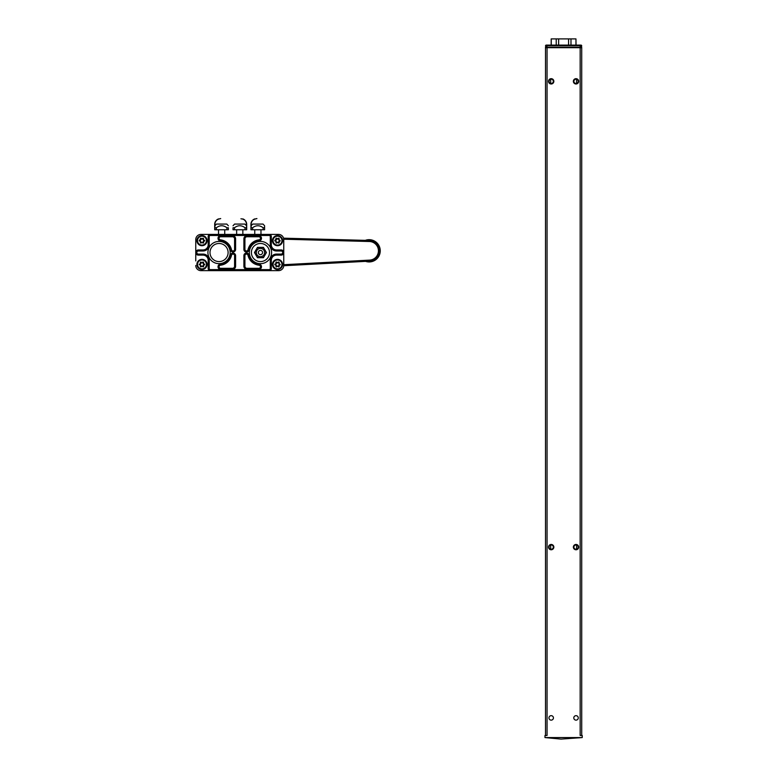 <?xml version="1.0" encoding="UTF-8"?>
<svg xmlns="http://www.w3.org/2000/svg" width="778" height="778" viewBox="0 0 778 778"><rect width="100%" height="100%" fill="white"/><g stroke="black" fill="none" stroke-linecap="round" stroke-linejoin="round"><path stroke-width="1.17" d="M200.938 234.421L210.255 234.421L200.938 234.421A5.174 5.174 0 0 0 195.764 239.595L195.764 260.922M208.183 236.493L209.214 236.493L209.214 244.778L208.183 244.778L208.183 236.493A2.071 2.071 0 0 1 210.255 234.421L278.563 234.421A5.174 5.174 0 0 1 283.746 239.595A5.174 5.174 0 0 0 278.563 234.421L269.246 234.421A2.071 2.071 0 0 1 271.318 236.493L271.318 244.778A5.174 5.174 0 0 0 276.501 249.952L281.15 249.952A2.587 2.587 0 0 1 283.746 252.539A2.587 2.587 0 0 1 281.15 255.126L276.501 255.126L276.501 254.085L281.15 254.085A1.556 1.556 0 0 0 282.706 252.539A1.556 1.556 0 0 0 281.15 250.983L281.15 249.952M195.764 254.503L195.764 239.595M278.563 270.647L269.246 270.647L278.563 270.647A5.174 5.174 0 0 0 283.746 265.473A5.174 5.174 0 0 1 278.563 270.647M200.938 270.647L210.255 270.647L200.938 270.647A5.174 5.174 0 0 1 195.764 265.473M276.112 263.868L274.867 264.102L276.112 265.395L275.101 264.442L276.005 263.693L274.858 264.783L276.005 265.22M276.365 266.757L276.112 265.035M276.316 265.395L276.316 266.562L277.328 265.979L278.748 266.562L278.952 265.035L279.963 264.442L278.952 263.868L279.156 262.312L277.425 262.75L276.385 262.157M276.316 263.509L276.316 262.351L277.328 262.935L278.748 262.351L278.952 263.868M276.122 262.293L276.112 263.509M276.112 265.395L276.112 266.601M276.491 266.942L277.425 266.164L278.68 266.757M278.942 266.621L278.748 265.395M277.532 266.348L279.156 266.601L279.049 265.21L280.099 264.598L279.059 263.693M280.109 264.296L278.952 263.509L278.641 262.176M272.456 264.442A5.076 5.076 0 0 1 277.532 259.366A5.076 5.076 0 0 1 282.599 264.442A5.076 5.076 0 0 1 277.532 269.509A5.076 5.076 0 0 1 272.456 264.442A5.076 5.076 0 0 1 277.532 259.366A5.076 5.076 0 0 1 282.599 264.442A5.076 5.076 0 0 1 277.532 269.509A5.076 5.076 0 0 1 272.456 264.442M281.986 264.442A4.454 4.454 0 0 1 277.532 268.896A4.454 4.454 0 0 1 273.078 264.442A4.454 4.454 0 0 1 277.532 259.978A4.454 4.454 0 0 1 281.986 264.442M275.898 266.591L277.328 265.979M277.328 262.935L275.898 262.312L276.005 263.693M274.858 264.783L274.867 264.102M275.898 262.312L276.491 261.972M278.952 265.395L280.206 264.783M279.156 266.601L278.563 266.942M278.563 261.972L277.532 262.565M276.112 240.062L274.994 240.46L275.898 239.692M274.906 240.723L276.112 241.229L276.316 242.755L277.328 242.172L278.748 242.755L278.952 241.229L279.963 240.635L278.952 240.062L278.942 238.506M276.316 239.702L276.316 238.545L277.328 239.128L278.748 238.545L278.952 240.062M274.994 240.81L276.112 241.588L274.965 240.48M277.328 239.128L276.385 238.35M276.122 238.486L276.112 239.702M276.365 242.95L276.112 241.588L276.112 242.794M278.689 238.34L277.639 238.943L276.491 238.165L274.994 240.46M276.491 243.135L277.425 242.357L278.68 242.96M278.942 242.814L278.748 241.588M277.532 242.542L279.156 242.794L279.049 241.404L280.099 240.791L279.059 239.887M280.109 240.49L279.166 239.702M272.456 240.635A5.076 5.076 0 0 1 277.532 235.559A5.076 5.076 0 0 1 282.599 240.635A5.076 5.076 0 0 1 277.532 245.702A5.076 5.076 0 0 1 272.456 240.635A5.076 5.076 0 0 1 277.532 235.559A5.076 5.076 0 0 1 282.599 240.635A5.076 5.076 0 0 1 277.532 245.702A5.076 5.076 0 0 1 272.456 240.635M281.986 240.635A4.454 4.454 0 0 1 277.532 245.089A4.454 4.454 0 0 1 273.078 240.635A4.454 4.454 0 0 1 277.532 236.172A4.454 4.454 0 0 1 281.986 240.635M275.898 242.794L277.328 242.172M278.748 239.702L278.563 238.165L279.156 238.506M274.858 240.976L274.867 240.295M275.898 238.506L276.491 238.165M279.166 241.588L280.206 240.976M279.156 242.794L278.563 243.135M278.563 238.165L277.532 238.768M200.549 263.868L199.401 264.287M199.353 264.53L200.549 265.035L200.753 266.562L201.765 265.979L203.184 266.562L203.389 265.035L204.4 264.442L203.398 263.868L203.603 262.312L201.872 262.75L200.821 262.157M200.763 263.509L200.763 262.351L201.765 262.935L203.184 262.351L203.398 263.868M200.559 262.293L200.549 263.509M199.44 264.267L200.549 265.395L200.549 266.601M200.812 266.757L201.765 265.979M199.431 264.617L200.442 265.22L200.928 266.942L202.076 266.164L203.116 266.757M203.389 266.621L203.184 265.395M201.969 266.348L203.603 266.601L203.496 265.21L204.546 264.598M204.546 264.296L203.496 263.693M196.902 264.442A5.076 5.076 0 0 1 201.969 259.366A5.076 5.076 0 0 1 207.045 264.442A5.076 5.076 0 0 1 201.969 269.509A5.076 5.076 0 0 1 196.902 264.442A5.076 5.076 0 0 1 201.969 259.366A5.076 5.076 0 0 1 207.045 264.442A5.076 5.076 0 0 1 201.969 269.509A5.076 5.076 0 0 1 196.902 264.442M206.433 264.442A4.454 4.454 0 0 1 201.969 268.896A4.454 4.454 0 0 1 197.515 264.442A4.454 4.454 0 0 1 201.969 259.978A4.454 4.454 0 0 1 206.433 264.442M201.765 262.935L200.345 262.312L200.452 263.693M203.184 263.509L203.077 262.176M204.643 264.102L204.643 264.783L203.389 263.509M199.294 264.783L199.304 264.102M200.928 266.942L200.335 266.591M200.345 262.312L200.938 261.972M203.389 265.395L204.643 264.783M203.603 266.601L203.009 266.942M203.009 261.972L201.979 262.565M200.549 240.062L199.44 240.46L200.345 239.692M199.353 240.723L200.549 241.229L200.753 242.755L201.765 242.172L203.184 242.755L203.389 241.229L204.4 240.635L203.398 240.062L203.389 238.506M200.763 239.702L200.763 238.545L201.765 239.128L203.184 238.545L203.398 240.062M199.431 240.81L200.549 241.588L199.401 240.48M201.765 239.128L200.821 238.35M200.559 238.486L200.549 239.702M200.812 242.95L200.549 241.588L200.549 242.794M203.136 238.34L202.076 238.943L200.938 238.165L199.44 240.46M200.928 243.135L201.872 242.357L203.116 242.96M203.389 242.814L203.184 241.588M201.969 242.542L203.603 242.794L203.496 241.404L204.546 240.791M204.546 240.49L203.496 239.887M196.902 240.635A5.076 5.076 0 0 1 201.969 235.559A5.076 5.076 0 0 1 207.045 240.635A5.076 5.076 0 0 1 201.969 245.702A5.076 5.076 0 0 1 196.902 240.635A5.076 5.076 0 0 1 201.969 235.559A5.076 5.076 0 0 1 207.045 240.635A5.076 5.076 0 0 1 201.969 245.702A5.076 5.076 0 0 1 196.902 240.635M206.433 240.635A4.454 4.454 0 0 1 201.969 245.089A4.454 4.454 0 0 1 197.515 240.635A4.454 4.454 0 0 1 201.969 236.172A4.454 4.454 0 0 1 206.433 240.635M200.335 242.794L201.765 242.172M203.184 239.702L203.009 238.165L203.603 238.506M204.643 240.295L204.643 240.976L203.603 239.702M199.294 240.976L199.304 240.295M200.345 238.506L200.938 238.165M203.603 241.588L204.643 240.976M203.603 242.794L203.009 243.135M203.009 238.165L201.979 238.768M262.293 253.599A2.12 2.12 0 0 1 259.395 254.377A2.12 2.12 0 0 1 258.617 251.479A2.12 2.12 0 0 1 261.515 250.701A2.12 2.12 0 0 1 262.293 253.599M265.765 251.382L266.426 252.539L265.765 253.686A5.436 5.436 0 0 0 265.765 251.382L264.102 248.513A5.436 5.436 0 0 0 262.108 247.365L263.441 247.365L264.102 248.513M256.798 248.513L257.469 247.365L258.792 247.365A5.436 5.436 0 0 0 256.798 248.513L255.145 251.382A5.436 5.436 0 0 0 255.145 253.686L254.474 252.539L255.145 251.382M262.108 247.365L258.792 247.365M256.866 250.467A4.143 4.143 0 0 1 264.034 250.467A4.143 4.143 0 0 1 260.455 256.682A4.143 4.143 0 0 1 256.866 250.467M264.102 256.555L263.441 257.713L262.108 257.713A5.436 5.436 0 0 0 264.102 256.555L265.765 253.686M256.798 256.555A5.436 5.436 0 0 0 258.792 257.713L257.469 257.713L255.145 253.686M258.792 257.713L262.108 257.713M232.505 268.322A2.071 2.071 0 0 0 234.577 266.251A2.071 2.071 0 0 1 232.505 268.322L232.505 269.353A3.102 3.102 0 0 0 235.608 266.251L235.608 255.641L234.577 255.641L234.577 266.251A2.071 2.071 0 0 1 232.505 268.322L220.602 268.322A1.556 1.556 0 0 1 219.056 266.854A1.556 1.556 0 0 1 220.437 265.22A12.759 12.759 0 0 0 231.504 255.301A1.556 1.556 0 0 1 234.577 255.641A1.556 1.556 0 0 0 231.504 255.301A12.759 12.759 0 0 1 220.437 265.22A1.556 1.556 0 0 0 219.056 266.854A1.556 1.556 0 0 0 220.602 268.322L220.602 269.353L232.505 269.353M235.608 238.827A3.102 3.102 0 0 0 232.505 235.715L232.505 236.755L220.602 236.755A1.556 1.556 0 0 0 219.056 238.224A1.556 1.556 0 0 0 220.437 239.848A12.759 12.759 0 0 1 231.504 249.767L230.502 249.991A2.587 2.587 0 0 0 235.608 249.427L235.608 238.827L234.577 238.827L234.577 249.427A1.556 1.556 0 0 1 231.504 249.767A1.556 1.556 0 0 0 234.577 249.427L235.608 249.427M243.893 238.827L243.893 249.427L244.924 249.427A1.556 1.556 0 0 0 247.997 249.767A12.759 12.759 0 0 1 259.064 239.848A1.556 1.556 0 0 0 260.455 238.224A1.556 1.556 0 0 0 258.899 236.755A1.556 1.556 0 0 1 260.455 238.224A1.556 1.556 0 0 1 259.064 239.848A1.556 1.556 0 0 0 260.455 238.224A1.556 1.556 0 0 0 258.899 236.755L246.996 236.755A2.071 2.071 0 0 0 244.924 238.827L244.924 249.427A1.556 1.556 0 0 0 247.997 249.767A12.759 12.759 0 0 1 259.064 239.848L259.181 240.879A2.587 2.587 0 0 0 261.486 238.165A2.587 2.587 0 0 0 258.899 235.715L246.996 235.715L246.996 236.755A2.071 2.071 0 0 0 244.924 238.827L243.893 238.827A3.102 3.102 0 0 1 246.996 235.715M243.893 266.251A3.102 3.102 0 0 0 246.996 269.353L246.996 268.322L258.899 268.322A1.556 1.556 0 0 0 260.455 266.854A1.556 1.556 0 0 0 259.064 265.22A12.759 12.759 0 0 1 247.997 255.301L249.009 255.077A2.587 2.587 0 0 0 243.893 255.641L243.893 266.251L244.924 266.251L244.924 255.641A1.556 1.556 0 0 1 247.997 255.301A1.556 1.556 0 0 0 244.924 255.641L243.893 255.641M276.501 255.126A5.174 5.174 0 0 0 271.318 260.299A5.174 5.174 0 0 1 276.501 255.126A5.174 5.174 0 0 0 271.318 260.299L271.318 268.575A2.071 2.071 0 0 1 269.246 270.647L210.255 270.647A2.071 2.071 0 0 1 208.183 268.575L208.183 260.299L209.214 260.299L209.214 268.575L208.183 268.575A2.071 2.071 0 0 0 210.255 270.647L210.255 269.616A1.031 1.031 0 0 1 209.214 268.575M283.746 265.473L283.746 239.595L283.746 265.473M246.996 268.322A2.071 2.071 0 0 1 244.924 266.251A2.071 2.071 0 0 0 246.996 268.322M232.505 236.755A2.071 2.071 0 0 1 234.577 238.827A2.071 2.071 0 0 0 232.505 236.755M209.214 244.778A6.214 6.214 0 0 1 203.009 250.983L203.009 249.952A5.174 5.174 0 0 0 208.183 244.778A5.174 5.174 0 0 1 203.009 249.952L198.351 249.952A2.587 2.587 0 0 0 195.764 252.539A2.587 2.587 0 0 0 198.351 255.126L203.009 255.126A5.174 5.174 0 0 1 208.183 260.299A5.174 5.174 0 0 0 203.009 255.126L203.009 254.085A6.214 6.214 0 0 1 209.214 260.299M260.455 243.475A9.054 9.054 0 0 1 269.509 252.539A9.054 9.054 0 0 1 260.455 261.593A9.054 9.054 0 0 1 251.391 252.539A9.054 9.054 0 0 1 260.455 243.475A9.054 9.054 0 0 1 269.509 252.539A9.054 9.054 0 0 1 260.455 261.593A9.054 9.054 0 0 1 251.391 252.539A9.054 9.054 0 0 1 260.455 243.475M219.046 243.475A9.054 9.054 0 0 1 228.11 252.539A9.054 9.054 0 0 1 219.046 261.593A9.054 9.054 0 0 1 209.992 252.539A9.054 9.054 0 0 1 219.046 243.475A9.054 9.054 0 0 1 228.11 252.539A9.054 9.054 0 0 1 219.046 261.593A9.054 9.054 0 0 1 209.992 252.539A9.054 9.054 0 0 1 219.046 243.475M573.367 547.119A2.655 2.655 0 0 1 577.354 544.814A2.655 2.655 0 0 1 577.354 549.414A2.655 2.655 0 0 1 573.367 547.119M573.892 547.119A2.14 2.14 0 0 1 577.101 545.261A2.14 2.14 0 0 1 577.101 548.967A2.14 2.14 0 0 1 573.892 547.119M549.044 547.119A2.14 2.14 0 0 1 552.254 545.261A2.14 2.14 0 0 1 552.254 548.967A2.14 2.14 0 0 1 549.044 547.119M548.529 547.119A2.655 2.655 0 0 1 552.516 544.814A2.655 2.655 0 0 1 552.516 549.414A2.655 2.655 0 0 1 548.529 547.119M548.529 81.34A2.655 2.655 0 0 1 552.516 79.035A2.655 2.655 0 0 1 552.516 83.635A2.655 2.655 0 0 1 548.529 81.34M549.044 81.34A2.14 2.14 0 0 1 552.254 79.482A2.14 2.14 0 0 1 552.254 83.188A2.14 2.14 0 0 1 549.044 81.34M573.367 81.34A2.655 2.655 0 0 1 577.354 79.035A2.655 2.655 0 0 1 577.354 83.635A2.655 2.655 0 0 1 573.367 81.34M573.892 81.34A2.14 2.14 0 0 1 577.101 79.482A2.14 2.14 0 0 1 577.101 83.188A2.14 2.14 0 0 1 573.892 81.34M580.164 47.701L581.72 47.701L581.72 735.502L580.164 735.502L580.164 47.701L547.051 47.701L547.051 735.502L545.495 735.502L545.495 47.701L547.051 47.701M548.957 717.997A2.227 2.227 0 0 1 552.38 716.013A2.227 2.227 0 0 1 552.224 719.883A2.227 2.227 0 0 1 548.957 717.997M578.258 717.812A2.227 2.227 0 0 1 574.835 719.786A2.227 2.227 0 0 1 574.991 715.925A2.227 2.227 0 0 1 578.258 717.812M544.979 737.573L582.236 737.573L561.016 739.1L544.979 737.573L544.979 735.502L545.495 735.502M582.236 737.573L582.236 735.502L581.72 735.502M575.953 45.114L575.953 38.9L570.984 38.9L570.984 45.114M568.572 45.114L568.572 38.9L551.184 38.9L551.184 45.114M558.643 45.114L558.643 38.9M568.572 38.9L570.984 38.9M576.031 45.114L575.953 38.9M556.231 45.114L556.231 38.9M551.262 45.114L551.262 38.9M547.051 47.176L580.164 47.176L580.164 45.63L547.051 45.63L546.74 47.701L545.864 47.176L545.864 45.63L546.166 47.176L547.051 47.176M580.476 47.701L580.164 47.176L581.049 47.176L581.351 45.63L581.351 47.176L580.476 47.701M545.495 47.176L546.01 47.701L545.495 47.176L546.01 45.114L581.205 45.114L581.72 45.63L581.205 47.701L581.72 47.176M580.476 45.114L581.049 45.63L580.164 45.63L580.476 45.114M581.72 45.63L581.205 45.114M546.01 45.114L545.495 45.63M546.166 45.63L546.74 45.114L547.051 45.63L546.166 45.63M283.727 239.216L369.375 241.501L369.404 240.47A10.347 10.347 0 0 1 379.469 250.672A10.347 10.347 0 0 1 369.676 261.145L283.737 265.736L369.676 261.145A10.347 10.347 0 0 0 379.469 250.672A10.347 10.347 0 0 0 369.404 240.47L283.542 238.175M365.602 261.369A11.125 11.125 0 0 0 380.072 248.804A11.125 11.125 0 0 0 365.32 240.353M220.709 218.589L218.637 219.095L220.466 218.579M214.709 224.589A5.767 5.767 -90 0 1 218.637 218.881A5.767 5.767 90 0 0 214.699 224.589L214.709 229.763L216.372 229.763L216.372 227.76L214.913 227.76M218.637 219.095A5.563 5.563 90 0 0 214.913 224.589L214.913 229.763M214.699 224.589L214.709 229.763M214.913 225.776L216.459 224.074L226.816 224.074L228.362 225.776M216.372 229.763L228.362 229.763L228.362 227.76C228.362 225.066 228.362 225.066 228.362 227.76L226.904 227.76C223.393 225.066 219.882 225.066 216.372 227.76M226.904 229.763L226.904 227.76M256.935 218.589L254.863 219.095L256.691 218.579M250.934 224.589A5.767 5.767 -90 0 1 254.863 218.881A5.767 5.767 90 0 0 250.924 224.589L250.934 229.763L252.607 229.763L252.607 227.76L251.138 227.76M254.863 219.095A5.563 5.563 90 0 0 251.138 224.589L251.138 229.763M250.924 224.589L250.934 229.763M251.138 225.776L252.694 224.074L263.042 224.074L264.598 225.776M264.588 227.76C264.588 225.066 264.598 225.066 264.598 227.76L263.129 227.76C259.619 225.066 256.108 225.066 252.607 227.76M252.607 229.763L264.598 229.763L264.598 227.76M263.129 229.763L263.129 227.76M242.755 219.095A5.563 5.563 -90 0 1 246.48 224.589A5.563 5.563 90 0 0 242.755 219.095L240.927 218.793M242.755 218.881A5.767 5.767 -90 0 1 246.684 224.589L246.684 229.763L246.48 224.589L246.48 225.776L244.924 224.074L234.577 224.074L233.021 225.776M234.489 229.763L246.48 229.763L246.48 227.76C246.48 225.066 246.48 225.066 246.48 227.76L245.021 227.76C241.511 225.066 238 225.066 234.489 227.76L233.021 227.76C233.021 225.066 233.021 225.066 233.021 227.76C233.021 225.066 233.021 225.066 233.021 227.76L233.021 229.763L234.489 229.763L234.489 227.76M245.021 229.763L245.021 227.76M233.021 229.763L233.021 227.76M232.505 235.715L220.602 235.715A2.587 2.587 0 0 0 218.015 238.165A2.587 2.587 0 0 0 220.32 240.879L220.437 239.848A12.759 12.759 0 0 1 231.504 249.767M220.437 239.848A1.556 1.556 0 0 1 219.056 238.224A1.556 1.556 0 0 1 220.602 236.755L220.602 235.715M246.996 269.353L258.899 269.353L258.899 268.322A1.556 1.556 0 0 0 260.455 266.854A1.556 1.556 0 0 0 259.064 265.22A12.759 12.759 0 0 1 247.997 255.301M234.577 266.251L235.608 266.251M235.608 255.641A2.587 2.587 0 0 0 230.502 255.077L231.504 255.301M230.502 255.077A11.728 11.728 0 0 1 220.32 264.189L220.437 265.22M220.602 269.353A2.587 2.587 0 0 1 218.015 266.903A2.587 2.587 0 0 1 220.32 264.189M271.318 260.299L270.287 260.299L270.287 268.575L271.318 268.575A2.071 2.071 0 0 1 269.246 270.647L269.246 269.616L210.255 269.616M258.899 236.755L258.899 235.715M247.997 249.767L249.009 249.991A11.728 11.728 0 0 1 259.181 240.879M249.009 249.991A2.587 2.587 0 0 1 243.893 249.427M259.064 265.22L259.181 264.189A11.728 11.728 0 0 1 249.009 255.077M259.181 264.189A2.587 2.587 0 0 1 261.486 266.903A2.587 2.587 0 0 1 258.899 269.353M220.32 240.879A11.728 11.728 0 0 1 230.502 249.991M281.15 255.126L281.15 254.085M270.287 260.299A6.214 6.214 0 0 1 276.501 254.085M270.287 268.575A1.031 1.031 0 0 1 269.246 269.616M203.009 254.085L198.351 254.085A1.556 1.556 0 0 1 196.795 252.539A1.556 1.556 0 0 1 198.351 250.983L198.351 249.952M198.351 250.983L203.009 250.983M198.351 254.085L198.351 255.126M260.455 241.413A11.125 11.125 0 0 1 271.58 252.539A11.125 11.125 0 0 1 260.455 263.664A11.125 11.125 0 0 1 249.33 252.539A11.125 11.125 0 0 1 260.455 241.413M219.046 241.413A11.125 11.125 0 0 1 230.181 252.539A11.125 11.125 0 0 1 219.046 263.664A11.125 11.125 0 0 1 207.921 252.539A11.125 11.125 0 0 1 219.046 241.413M209.214 236.493A1.031 1.031 0 0 1 210.255 235.462L269.246 235.462A1.031 1.031 0 0 1 270.287 236.493L270.287 244.778A6.214 6.214 0 0 0 276.501 250.983L281.15 250.983M276.501 250.983L276.501 249.952A5.174 5.174 0 0 1 271.318 244.778L270.287 244.778M270.287 236.493L271.318 236.493A2.071 2.071 0 0 0 269.246 234.421L269.246 235.462M210.255 235.462L210.255 234.421M369.375 241.501A9.317 9.317 0 0 1 378.439 250.691A9.317 9.317 0 0 1 369.618 260.115L369.676 261.145M369.618 260.115L283.746 264.695M550.668 79.259L550.668 83.411M550.668 545.038L550.668 549.19M576.547 79.259L576.547 83.411M576.547 545.038L576.547 549.19M224.745 234.421L224.745 229.763M218.53 234.421L218.53 229.763M260.97 234.421L260.97 229.763M254.756 234.421L254.756 229.763M242.853 234.421L242.853 229.763M236.648 234.421L236.648 229.763"/></g></svg>
